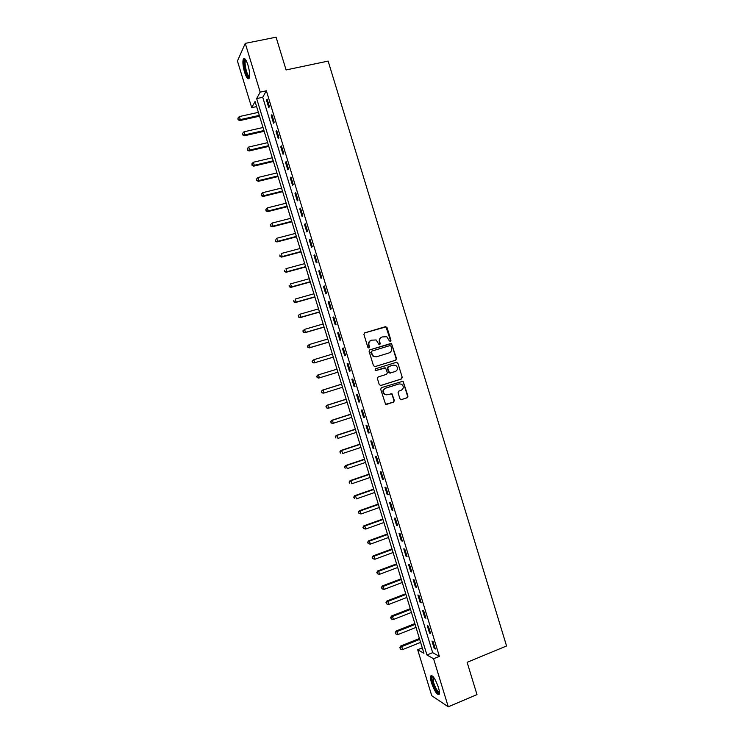 <?xml version="1.0" encoding="UTF-8"?>
<svg xmlns="http://www.w3.org/2000/svg" width="744" height="744" viewBox="0 0 744 744"><rect width="100%" height="100%" fill="white"/><g stroke="black" fill="none" stroke-linecap="round" stroke-linejoin="round"><path stroke-width="1.12" d="M390.395 341.459L390.944 340.371L387.019 327.527L385.504 326.663L364.709 332.856L363.918 334.419L367.871 347.355L368.94 347.959L369.498 346.862L368.987 345.188C368.485 342.761 369.331 341.087 371.507 340.175L376.129 339.962L379.068 344.63L379.71 344.695L380.249 343.607L379.747 341.933C379.254 339.515 380.082 337.85 382.249 336.948L386.778 336.707L389.335 340.854L390.395 341.459M390.209 341.487L390.544 340.501L385.978 326.886L364.458 332.968M368.773 347.987L368.987 345.188M379.533 344.732L379.747 341.933M431.501 682.899C430.525 679.607 430.227 677.31 430.627 676.008C432.543 674.678 435.128 678.435 438.374 687.279C439.36 690.581 439.648 692.878 439.258 694.171C437.295 695.435 434.71 691.678 431.501 682.899M244.571 72.224C242.925 66.355 242.498 62.003 243.279 59.167C244.469 57.39 246.022 59.371 247.966 65.091C249.612 71.005 250.04 75.358 249.259 78.148C248.059 79.915 246.497 77.934 244.571 72.224M399.937 398.765L401.444 399.602L407.21 397.752L407.982 396.18L403.062 381.207L381.449 387.633L380.668 389.214L385.559 404.262L393.595 402.141L394.376 400.56L391.967 393.725L387.503 394.701L384.843 394.339C382.602 391.949 382.825 389.912 385.522 388.21L399.128 383.895L401.667 384.202C403.992 386.564 403.806 388.61 401.1 390.358L398.84 391.084L398.068 392.655L399.937 398.765M245.26 43.357L276.08 37.2L286.087 69.945L328.132 61.092L506.562 645.987L467.12 662.318L476.978 694.58L448.269 706.8L431.752 695.714L417.672 649.726L423.941 653.288L255.062 101.528L251.714 107.657L237.438 61.017L245.26 43.357L260.186 92.135L256.661 98.599L426.954 654.99L433.566 658.738L448.269 706.8M266.361 90.805L262.734 97.278L432.673 652.665L439.379 656.366L266.361 90.805L260.186 92.135M439.379 656.366L433.566 658.738M395.743 360.198L396.515 358.636L391.539 343.616L369.898 349.829L369.108 351.401L373.488 365.75L375.023 366.606L395.743 360.198L396.124 358.748L391.772 344.509L390.265 343.654L369.759 349.875M397.901 363.165L402.253 377.413L401.481 378.975L380.798 385.513L379.273 384.657L377.394 378.519L378.185 376.938L386.61 374.306L387.392 372.735L385.569 367.936L375.85 370.549L375.171 370.456L375.329 368.847L396.385 362.309L397.901 363.165L402.253 377.413M266.492 100.18L268.779 107.648L269.402 106.606L267.105 99.119L266.492 100.18L267.375 99.994M271.253 115.729L273.541 123.197L274.173 122.202L271.876 114.716L271.253 115.729L272.127 115.534M276.005 131.279L278.293 138.737L278.944 137.789L276.647 130.312L276.005 131.279L276.889 131.074M280.767 146.819L283.046 154.278L283.706 153.376L281.418 145.898L280.767 146.819L281.641 146.615M285.519 162.35L287.798 169.809L288.477 168.953L286.189 161.476L285.519 162.35L286.394 162.145M290.272 177.881L292.55 185.33L293.238 184.531L290.951 177.053L290.272 177.881L291.137 177.667M295.015 193.403L297.293 200.852L298 200.099L295.712 192.622L295.015 193.403L295.889 193.189M299.767 208.915L302.045 216.365L302.762 215.658L300.474 208.19L299.767 208.915L300.632 208.701M304.51 224.428L306.788 231.877L307.523 231.207L305.235 223.749L304.51 224.428L305.375 224.204M309.253 239.931L311.531 247.371L312.275 246.757L309.997 239.298L309.253 239.931L310.118 239.708M313.996 255.434L316.274 262.874L317.037 262.307L314.749 254.848L313.996 255.434L314.861 255.201M318.739 270.928L321.008 278.358L321.789 277.838L319.502 270.388L318.739 270.928L319.594 270.686M323.473 286.412L325.751 293.843L326.542 293.378L324.254 285.919L323.473 286.412L324.338 286.17M328.206 301.897L330.485 309.327L331.285 308.899L329.006 301.45L328.206 301.897L329.071 301.655M332.949 317.372L335.219 324.803L336.037 324.421L333.758 316.972L332.949 317.372L333.805 317.121M337.674 332.847L339.952 340.268L340.78 339.934L338.501 332.484L337.674 332.847L338.539 332.587M342.407 348.304L344.677 355.725L345.532 355.446L343.254 347.997L342.407 348.304L343.263 348.053M347.141 363.769L349.41 371.182L350.275 370.949L347.997 363.509L347.141 363.769M351.866 379.217L354.135 386.638L355.009 386.443L352.74 379.003L351.866 379.217M356.59 394.664L358.859 402.076L359.752 401.937L357.473 394.497L356.59 394.664M361.314 410.111L363.584 417.524L364.486 417.421L362.216 409.991L361.314 410.111M366.039 425.549L368.308 432.952L369.229 432.906L366.95 425.475L366.039 425.549M370.763 440.978L373.023 448.381L373.962 448.381L371.684 440.95L370.763 440.978M375.478 456.398L377.747 463.8L378.696 463.847L376.418 456.425L375.478 456.398M380.193 471.817L382.463 479.22L383.42 479.303L381.151 471.882L380.193 471.817M384.918 487.236L387.178 494.63L388.154 494.769L385.885 487.348L384.918 487.236M389.624 502.637L391.893 510.031L392.879 510.217L390.609 502.805L389.624 502.637M394.339 518.038L396.599 525.431L397.603 525.664L395.334 518.252L394.339 518.038M399.054 533.439L401.314 540.823L402.327 541.102L400.058 533.69L399.054 533.439M403.76 548.83L406.019 556.214L407.052 556.54L404.783 549.128L403.76 548.83M408.465 564.212L410.725 571.597L411.767 571.969L409.507 564.557L408.465 564.212M413.171 579.595L415.431 586.97L416.491 587.388L414.222 579.985L413.171 579.595M417.877 594.968L420.127 602.342L421.206 602.807L418.937 595.405L417.877 594.968M422.573 610.331L424.833 617.706L425.921 618.218L423.662 610.815L422.573 610.331M427.279 625.695L429.53 633.07L430.637 633.618L428.367 626.225L427.279 625.695M431.976 641.049L434.226 648.424L435.342 649.019L433.082 641.626L431.976 641.049M422.285 647.857L417.672 649.726M256.606 106.587L251.714 107.657M262.734 97.278L256.661 98.599M432.673 652.665L426.954 654.99M349.41 371.182L350.266 370.921M354.135 386.638L354.99 386.368M358.859 402.076L359.715 401.807M363.584 417.524L364.439 417.245M368.308 432.952L369.154 432.673M373.023 448.381L373.879 448.093M377.747 463.8L378.594 463.512M382.463 479.22L383.309 478.922M387.178 494.63L388.024 494.332M391.893 510.031L392.73 509.733M396.599 525.431L397.445 525.125M401.314 540.823L402.151 540.516M406.019 556.214L406.856 555.898M410.725 571.597L411.562 571.28M415.431 586.97L416.268 586.653M420.127 602.342L420.964 602.017M424.833 617.706L425.661 617.381M429.53 633.07L430.358 632.735M434.226 648.424L435.054 648.08M381.904 337.069L381.867 337.088C379.7 337.99 378.873 339.645 379.366 342.063M371.154 340.306L371.135 340.315C368.959 341.217 368.122 342.891 368.615 345.309M374.846 366.653L395.343 360.31M390.972 346.202L389.912 345.597L371.693 351.14L371.135 352.238L373.572 356.404L376.576 356.757L389.019 352.944C391.167 352.033 391.995 350.368 391.502 347.95L390.972 346.202M371.693 351.14L371.135 352.238M376.576 356.757L373.19 356.516L370.772 352.358M380.5 385.559L401.072 379.059L401.844 377.496M384.35 367.889L375.673 370.577M395.306 371.582C398.04 369.805 398.207 367.75 395.799 365.397L393.325 365.118L388.535 366.606L387.754 368.168L389.568 372.967L395.306 371.582M390.358 373.116L388.61 372.326L387.373 368.271L388.145 366.699L392.934 365.22M397.501 363.267L396.189 362.375M386.889 394.832L384.462 394.404C382.221 392.023 382.444 389.986 385.132 388.284L398.728 383.978M386.573 404.401L393.204 402.197L393.976 400.616L392.107 394.506L390.944 393.604M401.444 399.602L406.801 397.808L407.573 396.236L403.229 382.016L402.03 381.123M258.373 112.353L239.363 116.566L240.293 119.607L239.773 120.593L259.544 116.185M238.285 119.338L237.913 118.119L238.08 119.728L240.293 119.607L259.293 115.385M237.913 118.119L239.363 116.566M239.773 120.593L238.08 119.728M263.004 127.503L244.023 131.8L244.962 134.85L244.423 135.78L264.167 131.288M242.953 134.571L242.581 133.353L242.739 134.943L244.962 134.85L263.934 130.535M242.581 133.353L244.023 131.8M244.423 135.78L242.739 134.943M267.645 142.643L248.691 147.033L249.621 150.074L249.082 150.967L268.789 146.382M247.622 149.795L247.241 148.577L247.399 150.148L249.621 150.074L268.575 145.675M247.241 148.577L248.691 147.033M249.082 150.967L247.399 150.148M272.276 157.784L253.36 162.257L254.29 165.298L253.732 166.145L273.401 161.476M252.281 165.01L251.909 163.792L252.058 165.354L254.29 165.298L273.206 160.816M251.909 163.792L253.36 162.257M253.732 166.145L252.058 165.354M276.908 172.924L258.019 177.481L258.949 180.522L258.382 181.322L278.024 176.56M256.94 180.225L256.568 179.006L256.717 180.55L258.949 180.522L277.838 175.947M256.568 179.006L258.019 177.481M258.382 181.322L256.717 180.55M249.528 77.144L248.682 77.19C245.873 75.916 242.693 60.022 245.195 59.632L245.604 59.65M245.939 60.171L245.455 60.738C244.088 63.389 246.952 75.423 249.184 76.427L249.603 76.548M244.553 58.553L244.274 59.027C242.591 62.319 246.143 77.218 248.896 78.473M439.434 692.841C437.602 693.25 435.407 689.902 432.869 682.815C431.799 679.142 431.669 676.984 432.497 676.352L432.85 676.315M433.25 676.77L433.65 682.713C435.659 688.507 437.584 691.678 439.416 692.227M431.678 675.44L431.557 675.692C431.167 676.984 431.455 679.272 432.431 682.536C434.645 689.037 436.895 692.962 439.192 694.319M281.539 188.055L262.678 192.696L263.608 195.737L263.023 196.49L282.636 191.636M261.6 195.43L261.228 194.221L261.367 195.737L263.608 195.737L282.469 191.078M261.228 194.221L262.678 192.696M263.023 196.49L261.367 195.737M286.17 203.177L267.338 207.902L268.268 210.943L267.673 211.649L287.249 206.711M266.259 210.636L265.887 209.417L266.017 210.924L268.268 210.943L287.1 206.2M265.887 209.417L267.338 207.902M267.673 211.649L266.017 210.924M290.802 218.29L271.997 223.107L272.927 226.148L272.313 226.808L291.862 221.777M270.909 225.832L270.537 224.614L270.667 226.102L272.927 226.148L291.722 221.312M270.537 224.614L271.997 223.107M272.313 226.808L270.667 226.102M295.424 233.402L276.656 238.303L277.586 241.344L276.954 241.958L296.475 236.843M275.568 241.028L275.196 239.81L275.317 241.27L277.586 241.344L296.344 236.425M276.954 241.958L275.317 241.27M300.046 248.515L281.306 253.499L282.236 256.541L281.595 257.108L301.088 251.9M280.218 256.206L279.846 254.997L279.967 256.438L282.236 256.541L300.976 251.537M281.595 257.108L279.967 256.438M304.668 263.618L285.956 268.686L286.886 271.718L286.235 272.248L305.691 266.957M284.868 271.393L284.496 270.174L284.608 271.607L286.886 271.718L305.598 266.631M286.235 272.248L284.608 271.607M309.29 278.712L290.606 283.864L291.536 286.905L290.867 287.389L310.294 282.004M289.518 286.561L289.146 285.352L289.249 286.756L291.536 286.905L310.211 281.725M290.867 287.389L289.249 286.756M313.912 293.796L295.256 299.042L296.186 302.083L295.507 302.52L314.898 297.042M294.168 301.738L293.796 300.52L293.889 301.906L296.186 302.083L314.833 296.819M295.507 302.52L293.889 301.906M318.525 308.881L299.906 314.219L300.836 317.251L300.139 317.642L319.502 312.08M298.809 316.898L298.437 315.689L298.53 317.056L300.836 317.251L319.455 311.903M298.167 315.847L299.209 314.619L298.437 315.689M300.139 317.642L298.53 317.056M323.147 323.966L304.556 329.378L305.477 332.41L304.77 332.763L324.105 327.109M303.459 332.057L303.087 330.848L303.171 332.196L305.477 332.41L324.068 326.979M302.799 330.987L304.556 329.378L303.087 330.848M304.77 332.763L303.171 332.196M327.76 339.041L309.197 344.537L310.127 347.569L309.402 347.876L328.709 342.128M308.1 347.206L307.728 345.997L307.811 347.327L310.127 347.569L328.681 342.054M307.439 346.118L309.197 344.537L307.728 345.997M309.402 347.876L307.811 347.327M332.373 354.107L313.838 359.696L314.768 362.728L314.033 362.979L333.303 357.148M312.74 362.356L312.368 361.147L312.443 362.458L314.768 362.728L333.293 357.12M312.071 361.249L313.838 359.696L312.368 361.147M314.033 362.979L312.443 362.458M317.009 376.287L317.372 377.496L317.009 376.287L318.478 374.846L336.976 369.173L317.734 375.06L318.478 374.846L319.409 377.868L337.906 372.186M317.372 377.496L319.409 377.868L318.655 378.082L317.074 377.58M316.702 376.371L317.734 375.06M341.57 384.174L322.357 390.163L323.119 389.986L324.049 393.018L342.51 387.243M341.589 384.229L323.119 389.986L321.334 391.493L322.012 392.637L321.641 391.418M322.012 392.637L323.277 393.185L321.706 392.702M321.334 391.493L322.357 390.163M346.165 399.175L326.979 405.257L327.751 405.127L328.681 408.149L347.123 402.29M346.192 399.286L327.751 405.127L325.965 406.605L326.644 407.768L326.281 406.55M326.644 407.768L327.899 408.27L326.337 407.814M325.965 406.605L326.979 405.257M350.759 414.176L331.601 420.341L332.391 420.258L333.321 423.28L351.726 417.338M350.805 414.334L332.391 420.258L330.596 421.709L331.285 422.89L330.913 421.681M331.285 422.89L332.522 423.364L330.968 422.918M330.596 421.709L331.601 420.341M355.344 429.167L336.223 435.426L337.023 435.38L337.953 438.411L356.329 432.376M355.409 429.372L337.023 435.38L335.228 436.812L335.916 438.011L335.544 436.802M335.228 436.812L336.223 435.426M359.938 444.159L340.836 450.501L341.654 450.501L342.584 453.524L360.933 447.414M360.012 444.41L341.654 450.501L339.85 451.915L340.547 453.124L340.175 451.915M339.85 451.915L340.836 450.501M364.523 459.141L345.458 465.577L346.286 465.623L347.216 468.646L365.527 462.443M364.607 459.439L346.286 465.623L344.472 467L345.169 468.227L344.807 467.018M344.472 467L345.458 465.577M369.108 474.123L350.071 480.643L350.917 480.726L351.838 483.749L370.131 477.471M369.21 474.467L350.917 480.726L349.094 482.084L349.801 483.33L349.429 482.121M349.094 482.084L350.071 480.643M373.683 489.096L354.683 495.699L355.539 495.839L356.469 498.852L374.725 492.481M373.804 489.487L355.539 495.839L353.716 497.169L354.423 498.434L354.051 497.224M353.716 497.169L354.683 495.699M378.268 504.06L359.296 510.756L360.17 510.933L361.091 513.955L379.319 507.501M378.398 504.497L360.17 510.933L358.329 512.244L359.045 513.527L358.682 512.318M361.091 513.955L359.045 513.527M358.329 512.244L359.296 510.756M382.844 519.024L363.909 525.803L364.793 526.027L365.713 529.049L383.913 522.511M382.993 519.507L364.793 526.027L362.951 527.31L363.667 528.612L363.305 527.403M365.713 529.049L363.667 528.612M362.951 527.31L363.909 525.803M387.429 533.978L368.513 540.851L369.415 541.121L370.335 544.134L388.507 537.512M387.587 534.508L369.415 541.121L367.564 542.376L368.289 543.687L367.917 542.488M370.335 544.134L368.289 543.687M367.564 542.376L368.513 540.851M392.004 548.923L373.125 555.889L374.037 556.196L374.957 559.218L393.102 552.504M392.181 549.509L374.037 556.196L372.177 557.433L372.911 558.763L372.539 557.563M374.957 559.218L372.911 558.763M372.177 557.433L373.125 555.889M396.58 563.868L377.729 570.918L378.649 571.28L379.579 574.294L397.687 567.495M396.766 564.501L378.649 571.28L376.789 572.489L377.524 573.838L377.152 572.629M379.579 574.294L377.524 573.838M376.789 572.489L377.729 570.918M401.146 578.813L382.332 585.947L383.272 586.346L384.192 589.36L402.272 582.487M401.36 579.492L383.272 586.346L381.402 587.537L382.137 588.904L381.774 587.695M384.192 589.36L382.137 588.904M381.402 587.537L382.332 585.947M405.722 593.749L386.936 600.966L387.884 601.412L388.805 604.426L406.856 597.469M405.945 594.475L387.884 601.412L386.006 602.575L386.759 603.961L386.387 602.761M388.805 604.426L386.759 603.961M386.006 602.575L386.936 600.966M410.288 608.676L391.53 615.986L392.497 616.478L393.418 619.492L411.441 612.442M410.53 609.448L392.497 616.478L390.609 617.613L391.363 619.017L391 617.808M393.418 619.492L391.363 619.017M390.609 617.613L391.53 615.986M414.854 623.602L396.134 630.996L397.11 631.535L398.031 634.539L416.026 627.415M415.106 624.421L397.11 631.535L395.222 632.642L395.975 634.065L395.603 632.856M398.031 634.539L395.975 634.065M395.222 632.642L396.134 630.996M419.421 638.519L400.728 645.997L401.723 646.582L402.644 649.586L420.602 642.379M419.69 639.384L401.723 646.582L399.826 647.671L400.588 649.103L400.216 647.903M402.644 649.586L400.588 649.103M399.826 647.671L400.728 645.997M243.279 59.167L244.311 58.953M245.92 60.143L245.195 59.632M246.171 60.59L245.455 60.738M433.436 676.994L432.943 677.189M433.166 676.668L432.497 676.352"/></g></svg>
